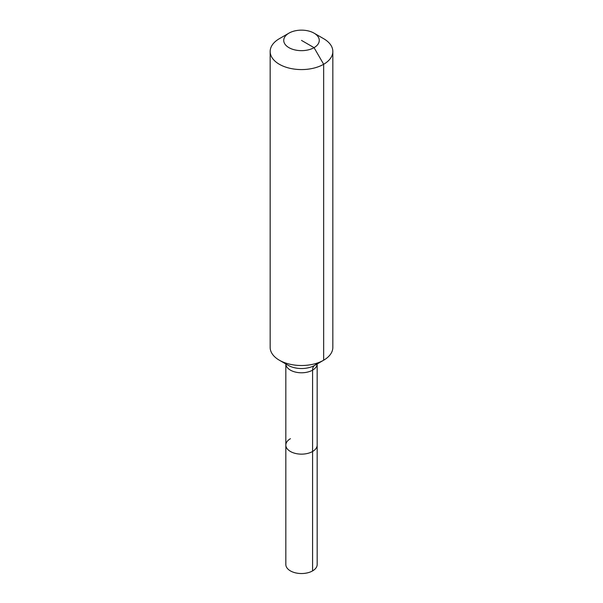 <?xml version="1.0" encoding="UTF-8"?>
<svg xmlns="http://www.w3.org/2000/svg" width="603" height="603" viewBox="0 0 603 603"><rect width="100%" height="100%" fill="white"/><g stroke="black" fill="none" stroke-linecap="round" stroke-linejoin="round"><path stroke-width="0.9" d="M314.057 33.15A17.758 10.251 180 0 1 314.057 47.652A17.758 10.251 180 0 1 288.943 47.652A17.758 10.251 180 0 1 288.943 33.15A17.758 10.251 180 0 1 314.057 33.15L323.66 38.698A31.333 18.09 180 0 1 332.833 51.489L332.833 347.418A31.333 18.09 180 0 1 323.66 360.21L314.743 365.358A10.447 6.03 -120 0 0 312.58 370.136A15.67 9.045 180 0 0 317.163 363.956L317.17 564.491A15.67 9.045 180 0 1 312.58 570.89A15.67 9.045 180 0 1 295.508 572.85A15.67 9.045 180 0 1 285.83 564.491L285.83 445.097A15.67 9.045 180 0 1 290.42 438.705M285.83 445.097L285.83 363.956A15.67 9.045 180 0 0 290.42 370.136A15.67 9.045 180 0 0 312.58 370.136L312.58 451.496A15.67 9.045 180 0 0 317.17 445.097A15.67 9.045 180 0 1 312.58 451.496A15.67 9.045 180 0 1 295.508 453.456A15.67 9.045 180 0 1 285.83 445.097A15.67 9.045 180 0 0 295.508 453.456A15.67 9.045 180 0 0 312.58 451.496L312.58 570.89M288.943 33.15L279.34 38.698L288.943 33.15M332.833 51.489A31.333 18.09 180 0 1 323.66 64.28A31.333 18.09 180 0 1 289.508 68.199A31.333 18.09 180 0 1 270.167 51.489A31.333 18.09 180 0 1 279.34 38.698L279.34 38.698M301.5 40.401L314.057 47.652L323.66 64.28L323.66 360.21A31.333 18.09 180 0 1 279.34 360.21A31.333 18.09 180 0 1 270.167 347.418L270.167 51.489M317.246 363.247L314.743 365.358L323.66 360.21L314.743 365.358A18.723 10.809 180 0 1 288.257 365.358L279.34 360.21"/></g></svg>
